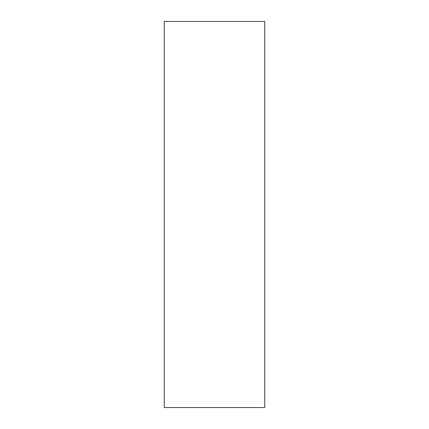 <?xml version="1.0" encoding="UTF-8"?>
<svg xmlns="http://www.w3.org/2000/svg" width="429" height="429" viewBox="0 0 429 429"><rect width="100%" height="100%" fill="white"/><g stroke="black" fill="none" stroke-linecap="round" stroke-linejoin="round"><path stroke-width="0.64" d="M264.747 407.55L164.253 407.55L264.747 407.55L264.747 21.45L164.253 21.45L264.747 21.45L264.747 407.55M164.253 21.45L164.253 407.55L164.253 21.45"/></g></svg>
